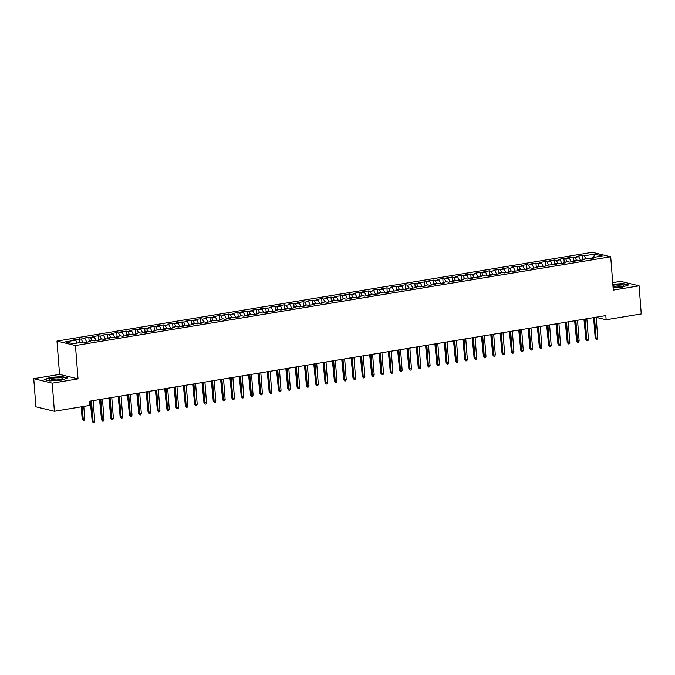 <?xml version="1.0" encoding="UTF-8"?>
<svg xmlns="http://www.w3.org/2000/svg" width="675" height="675" viewBox="0 0 675 675"><rect width="100%" height="100%" fill="white"/><g stroke="black" fill="none" stroke-linecap="round" stroke-linejoin="round"><path stroke-width="1.01" d="M33.75 378.675L52.228 383.147L78.03 378.869L59.552 374.389L33.75 378.675L35.91 406.797L54.397 411.269L89.513 405.447L89.193 401.279L605.812 315.596L606.133 319.756L641.25 313.934L639.09 285.812L620.603 281.332L612.706 282.639M59.552 374.389L56.987 341.061L592.237 252.281L610.715 256.753L75.465 345.532L56.987 341.061M593.679 257.377L594.557 254.095L584.314 255.791L582.542 255.369L576.948 256.289L578.72 256.719L574.999 257.344L573.227 256.913L567.633 257.833L569.405 258.263L565.684 258.888L563.912 258.457L558.318 259.386L560.09 259.816L556.369 260.432L554.597 260.002L549.003 260.93L550.775 261.36L547.054 261.976L545.282 261.546L539.688 262.474L541.46 262.904L537.739 263.52L535.967 263.09L530.373 264.018L532.145 264.448L528.424 265.064L526.643 264.634L521.058 265.562L522.83 265.992L519.109 266.608L517.328 266.178L511.743 267.106L513.515 267.536L509.794 268.152L508.013 267.722L502.428 268.65L504.2 269.08L493.113 270.194L494.885 270.624L491.164 271.249L489.383 270.818L483.798 271.747L485.57 272.168L481.849 272.793L480.068 272.363L474.483 273.291L476.255 273.721L472.525 274.337L470.753 273.907L465.168 274.835L466.94 275.265L463.21 275.881L461.438 275.451L455.853 276.379L457.625 276.809L453.895 277.425L452.123 276.995L446.538 277.923L448.31 278.353L444.58 278.969L442.808 278.539L437.223 279.467L438.995 279.897L435.265 280.513L433.493 280.083L427.908 281.011L429.68 281.441L418.593 282.555L420.365 282.985L416.635 283.61L414.863 283.179L409.278 284.099L411.05 284.529L407.32 285.154L405.548 284.723L399.963 285.652L401.735 286.082L398.005 286.698L396.233 286.267L390.648 287.196L392.42 287.626L388.69 288.242L386.918 287.812L381.333 288.74L383.105 289.17L379.375 289.786L377.603 289.356L372.018 290.284L373.79 290.714L370.06 291.33L368.288 290.9L362.703 291.828L364.475 292.258L360.745 292.874L358.973 292.444L353.388 293.372L355.16 293.802L351.43 294.418L349.658 293.988L344.073 294.916L345.845 295.346L334.758 296.46L336.53 296.89L332.8 297.515L331.028 297.084L325.443 298.012L327.215 298.434L323.485 299.059L321.713 298.628L316.128 299.557L317.9 299.987L314.17 300.603L312.398 300.173L306.813 301.101L308.585 301.531L304.855 302.147L303.083 301.717L297.498 302.645L299.27 303.075L295.54 303.691L293.768 303.261L288.183 304.189L289.955 304.619L286.225 305.235L284.453 304.805L278.868 305.733L280.64 306.163L276.91 306.779L275.138 306.349L269.553 307.277L271.325 307.707L260.229 308.821L262.01 309.251L258.28 309.876L256.508 309.445L250.914 310.373L252.695 310.795L248.965 311.42L247.193 310.989L241.599 311.918L243.38 312.348L239.65 312.964L237.878 312.533L232.284 313.462L234.065 313.892L230.335 314.508L228.563 314.077L222.969 315.006L224.75 315.436L221.02 316.052L219.248 315.622L213.654 316.55L215.435 316.98L211.705 317.596L209.933 317.166L204.339 318.094L206.111 318.524L202.39 319.14L200.618 318.71L195.024 319.638L196.796 320.068L193.075 320.684L191.303 320.254L185.709 321.182L187.481 321.612L176.394 322.726L178.166 323.156L174.445 323.781L172.673 323.35L167.079 324.278L168.851 324.7L165.13 325.325L163.358 324.894L157.764 325.823L159.536 326.253L155.815 326.869L154.043 326.438L148.449 327.367L150.221 327.797L146.5 328.413L144.728 327.983L139.134 328.911L140.906 329.341L137.185 329.957L135.413 329.527L129.819 330.455L131.591 330.885L127.87 331.501L126.098 331.071L120.504 331.999L122.276 332.429L118.555 333.045L116.783 332.615L111.189 333.543L112.961 333.973L101.874 335.087L103.646 335.517L99.925 336.142L98.153 335.711L92.559 336.639L94.331 337.061L90.61 337.686L88.83 337.255L83.244 338.183L85.016 338.614L73.929 339.727L75.701 340.158L77.153 343.052M594.557 254.095L602.252 255.96L592 257.656L591.646 258.441M75.701 340.158L65.458 341.854L73.145 343.718L83.396 342.014L85.168 342.444L90.754 341.525L88.982 341.094L92.711 340.47L94.483 340.9L100.069 339.972L98.297 339.55L102.026 338.926L103.798 339.356L109.384 338.428L107.612 337.998L111.341 337.382L113.113 337.812L118.699 336.884L116.927 336.454L120.656 335.838L122.428 336.268L128.014 335.34L126.242 334.91L129.971 334.294L131.743 334.724L137.329 333.796L135.557 333.366L139.286 332.75L141.058 333.18L146.644 332.252L144.872 331.822L148.601 331.206L150.373 331.636L155.959 330.708L154.187 330.277L165.282 329.164L163.502 328.733L167.231 328.109L169.003 328.539L174.597 327.611L172.817 327.189L176.546 326.565L178.318 326.995L183.912 326.067L182.132 325.637L185.861 325.021L187.633 325.451L193.227 324.523L191.447 324.093L195.176 323.477L196.948 323.907L202.542 322.979L200.762 322.549L204.491 321.933L206.263 322.363L211.857 321.435L210.077 321.005L213.806 320.389L215.578 320.819L221.172 319.891L219.392 319.461L223.121 318.845L224.893 319.275L230.487 318.347L228.715 317.917L239.802 316.803L238.03 316.373L241.751 315.748L243.523 316.178L249.117 315.259L247.345 314.828L251.066 314.204L252.838 314.634L258.432 313.706L256.66 313.276L260.381 312.66L262.153 313.09L267.747 312.162L265.975 311.732L269.696 311.116L271.468 311.546L277.062 310.618L275.29 310.188L279.011 309.572L280.783 310.002L286.377 309.074L284.605 308.644L288.326 308.028L290.098 308.458L295.692 307.53L293.92 307.1L297.641 306.484L299.413 306.914L305.007 305.986L303.235 305.556L306.956 304.94L308.728 305.37L314.322 304.442L312.55 304.012L323.637 302.898L321.865 302.468L325.586 301.843L327.358 302.273L332.952 301.345L331.18 300.923L334.901 300.299L336.673 300.729L342.267 299.801L340.495 299.371L344.216 298.755L345.997 299.185L351.582 298.257L349.81 297.827L353.531 297.211L355.312 297.641L360.897 296.713L359.125 296.283L362.846 295.667L364.627 296.097L370.212 295.169L368.44 294.739L372.161 294.123L373.942 294.553L379.527 293.625L377.755 293.195L381.476 292.579L383.257 293.009L388.842 292.081L387.07 291.651L398.157 290.537L396.385 290.107L400.115 289.482L401.887 289.913L407.472 288.993L405.7 288.562L409.43 287.938L411.202 288.368L416.787 287.44L415.015 287.01L418.745 286.394L420.517 286.824L426.102 285.896L424.33 285.466L428.06 284.85L429.832 285.28L435.417 284.352L433.645 283.922L437.375 283.306L439.147 283.736L444.732 282.808L442.96 282.378L446.69 281.762L448.462 282.192L454.047 281.264L452.275 280.834L456.005 280.218L457.777 280.648L463.362 279.72L461.59 279.29L465.32 278.674L467.092 279.104L472.677 278.176L470.905 277.746L481.992 276.632L480.22 276.202L483.95 275.577L485.722 276.007L491.307 275.079L489.535 274.657L493.265 274.033L495.037 274.463L500.622 273.535L498.85 273.105L502.58 272.489L504.352 272.919L509.937 271.991L508.165 271.561L511.895 270.945L513.667 271.375L519.252 270.447L517.48 270.017L521.21 269.401L522.982 269.831L528.567 268.903L526.795 268.473L530.525 267.857L532.297 268.287L537.882 267.359L536.11 266.929L539.84 266.313L541.612 266.743L547.197 265.815L545.425 265.385L556.512 264.271L554.74 263.841L558.47 263.216L560.242 263.647L565.827 262.727L564.055 262.297L567.785 261.672L569.557 262.102L575.142 261.174L573.37 260.744L577.1 260.128L578.872 260.558L584.457 259.63L582.685 259.2L593.772 258.086L592 257.656M81.295 339.23L82.738 342.124M85.016 338.614L86.797 342.174M90.61 337.686L92.053 340.58M94.331 337.061L96.112 340.63M88.982 341.094L88.628 341.871M99.925 336.142L101.368 339.036M103.646 335.517L105.427 339.086M98.297 339.55L97.942 340.327M109.24 334.589L110.683 337.492M112.961 333.973L114.742 337.542M107.612 337.998L107.258 338.782M118.555 333.045L119.998 335.948M122.276 332.429L124.057 335.998M116.927 336.454L116.572 337.238M127.87 331.501L129.313 334.403M131.591 330.885L133.372 334.454M126.242 334.91L125.887 335.694M137.185 329.957L138.628 332.859M140.906 329.341L142.687 332.91M135.557 333.366L135.203 334.15M146.5 328.413L147.943 331.315M150.221 327.797L152.002 331.366M144.872 331.822L144.518 332.606M155.815 326.869L157.258 329.763M159.536 326.253L161.317 329.813M154.187 330.277L153.832 331.062M165.13 325.325L166.573 328.219M168.851 324.7L170.632 328.269M163.502 328.733L163.148 329.51M174.445 323.781L175.888 326.675M178.166 323.156L179.947 326.725M172.817 327.189L172.463 327.966M183.76 322.228L185.203 325.131M187.481 321.612L189.262 325.181M182.132 325.637L181.778 326.422M193.075 320.684L194.518 323.587M196.796 320.068L198.577 323.637M191.447 324.093L191.093 324.877M202.39 319.14L203.833 322.043M206.111 318.524L207.892 322.093M200.762 322.549L200.407 323.333M211.705 317.596L213.148 320.498M215.435 316.98L217.207 320.549M210.077 321.005L209.722 321.789M221.02 316.052L222.463 318.954M224.75 315.436L226.522 319.005M219.392 319.461L219.038 320.245M230.335 314.508L231.778 317.41M234.065 313.892L235.837 317.452M228.715 317.917L228.352 318.701M239.65 312.964L241.093 315.858M243.38 312.348L245.152 315.908M238.03 316.373L237.668 317.157M248.965 311.42L250.408 314.314M252.695 310.795L254.467 314.364M247.345 314.828L246.983 315.605M258.28 309.876L259.723 312.77M262.01 309.251L263.782 312.82M256.66 313.276L256.298 314.061M267.595 308.323L269.038 311.226M271.325 307.707L273.097 311.276M265.975 311.732L265.613 312.517M276.91 306.779L278.353 309.682M280.64 306.163L282.412 309.732M275.29 310.188L274.927 310.973M286.225 305.235L287.668 308.137M289.955 304.619L291.727 308.188M284.605 308.644L284.243 309.428M295.54 303.691L296.983 306.593M299.27 303.075L301.042 306.644M293.92 307.1L293.558 307.884M304.855 302.147L306.298 305.049M308.585 301.531L310.365 305.1M303.235 305.556L302.873 306.34M314.17 300.603L315.613 303.497M317.9 299.987L319.68 303.548M312.55 304.012L312.188 304.796M323.485 299.059L324.928 301.953M327.215 298.434L328.995 302.003M321.865 302.468L321.502 303.244M332.8 297.515L334.243 300.409M336.53 296.89L338.31 300.459M331.18 300.923L330.826 301.7M342.115 295.962L343.567 298.865M345.845 295.346L347.625 298.915M340.495 299.371L340.141 300.156M351.43 294.418L352.882 297.321M355.16 293.802L356.94 297.371M349.81 297.827L349.456 298.612M360.745 292.874L362.197 295.777M364.475 292.258L366.255 295.827M359.125 296.283L358.771 297.067M370.06 291.33L371.512 294.233M373.79 290.714L375.57 294.283M368.44 294.739L368.086 295.523M379.375 289.786L380.827 292.688M383.105 289.17L384.885 292.739M377.755 293.195L377.401 293.979M388.69 288.242L390.142 291.144M392.42 287.626L394.2 291.187M387.07 291.651L386.716 292.435M398.005 286.698L399.457 289.592M401.735 286.082L403.515 289.642M396.385 290.107L396.031 290.883M407.32 285.154L408.772 288.048M411.05 284.529L412.83 288.098M405.7 288.562L405.346 289.339M416.635 283.61L418.087 286.504M420.365 282.985L422.145 286.554M415.015 287.01L414.661 287.795M425.95 282.057L427.402 284.96M429.68 281.441L431.46 285.01M424.33 285.466L423.976 286.251M435.265 280.513L436.717 283.416M438.995 279.897L440.775 283.466M433.645 283.922L433.291 284.707M444.58 278.969L446.032 281.872M448.31 278.353L450.09 281.922M442.96 282.378L442.606 283.163M453.895 277.425L455.347 280.327M457.625 276.809L459.405 280.378M452.275 280.834L451.921 281.618M463.21 275.881L464.662 278.783M466.94 275.265L468.72 278.834M461.59 279.29L461.236 280.074M472.525 274.337L473.977 277.231M476.255 273.721L478.035 277.282M470.905 277.746L470.551 278.53M481.849 272.793L483.292 275.687M485.57 272.168L487.35 275.738M480.22 276.202L479.866 276.978M491.164 271.249L492.607 274.143M494.885 270.624L496.665 274.193M489.535 274.657L489.181 275.434M500.479 269.696L501.922 272.599M504.2 269.08L505.98 272.649M498.85 273.105L498.496 273.89M509.794 268.152L511.237 271.055M513.515 267.536L515.295 271.105M508.165 271.561L507.811 272.346M519.109 266.608L520.552 269.511M522.83 265.992L524.61 269.561M517.48 270.017L517.126 270.802M528.424 265.064L529.867 267.967M532.145 264.448L533.925 268.017M526.795 268.473L526.441 269.257M537.739 263.52L539.182 266.423M541.46 262.904L543.24 266.473M536.11 266.929L535.756 267.713M547.054 261.976L548.497 264.878M550.775 261.36L552.555 264.921M545.425 265.385L545.071 266.169M556.369 260.432L557.812 263.326M560.09 259.816L561.87 263.377M554.74 263.841L554.386 264.617M565.684 258.888L567.127 261.782M569.405 258.263L571.185 261.832M564.055 262.297L563.701 263.073M574.999 257.344L576.442 260.238M578.72 256.719L580.5 260.288M573.37 260.744L573.016 261.529M584.314 255.791L585.757 258.694M582.685 259.2L582.331 259.985M52.228 383.147L54.397 411.269M610.715 256.753L613.28 290.09L639.09 285.812M78.03 378.869L75.465 345.532M596.185 317.351L606.133 319.756M613.102 287.719L622.46 287.069L628.67 284.901L623.101 283.551L612.833 284.268M67.711 377.941L62.142 376.599L50.372 377.409L44.17 379.578L49.731 380.928L61.501 380.109L67.711 377.941M582.542 255.369L582.829 259.183M573.227 256.913L573.514 260.727M563.912 258.457L564.199 262.271M554.597 260.002L554.884 263.815M545.282 261.546L545.569 265.359M535.967 263.09L536.254 266.903M526.643 264.634L526.939 268.448M517.328 266.178L517.624 269.992M508.013 267.722L508.309 271.536M498.698 269.274L498.994 273.088M489.383 270.818L489.679 274.632M480.068 272.363L480.364 276.176M470.753 273.907L471.049 277.72M461.438 275.451L461.734 279.264M452.123 276.995L452.419 280.808M442.808 278.539L443.104 282.352M433.493 280.083L433.789 283.897M424.178 281.635L424.474 285.449M414.863 283.179L415.159 286.993M405.548 284.723L405.844 288.537M396.233 286.267L396.529 290.081M386.918 287.812L387.214 291.625M377.603 289.356L377.899 293.169M368.288 290.9L368.584 294.713M358.973 292.444L359.269 296.257M349.658 293.988L349.954 297.802M340.343 295.54L340.639 299.354M331.028 297.084L331.324 300.898M321.713 298.628L322.009 302.442M312.398 300.173L312.694 303.986M303.083 301.717L303.379 305.53M293.768 303.261L294.064 307.074M284.453 304.805L284.749 308.618M275.138 306.349L275.434 310.163M265.823 307.901L266.119 311.715M256.508 309.445L256.804 313.259M247.193 310.989L247.489 314.803M237.878 312.533L238.174 316.347M228.563 314.077L228.859 317.891M219.248 315.622L219.544 319.435M209.933 317.166L210.229 320.979M200.618 318.71L200.914 322.523M191.303 320.254L191.599 324.067M181.988 321.806L182.275 325.62M172.673 323.35L172.96 327.164M163.358 324.894L163.645 328.708M154.043 326.438L154.33 330.252M144.728 327.983L145.015 331.796M135.413 329.527L135.7 333.34M126.098 331.071L126.385 334.884M116.783 332.615L117.07 336.428M107.468 334.167L107.755 337.981M98.153 335.711L98.44 339.525M88.83 337.255L89.125 341.069M79.515 338.799L79.81 342.613M593.62 317.613L595.181 337.829L596.076 338.048L594.498 317.469M597.755 337.77L597.282 339.137L596.354 339.289L596.076 338.048L597.755 337.77L596.168 317.191M596.354 339.289L595.181 337.829M585.622 336.268L583.942 319.216M584.305 319.157L585.866 339.373L586.761 339.593L585.183 319.013M588.44 339.314L587.967 340.681L587.039 340.833L586.761 339.593L588.44 339.314L586.853 318.735M587.039 340.833L585.866 339.373M574.99 320.701L576.551 340.917L577.446 341.137L575.868 320.558M579.125 340.858L578.652 342.225L577.724 342.377L577.446 341.137L579.125 340.858L577.538 320.279M577.724 342.377L576.551 340.917M576.307 337.812L574.627 320.768M566.992 339.356L565.312 322.312M613.06 287.179A6.893 1.164 -4.4 0 0 613.297 287.187A6.893 1.164 -4.4 0 0 623.498 285.77A6.893 1.164 -4.4 0 0 620.536 284.664A6.893 1.164 -4.4 0 0 612.908 285.28M622.072 286.31A5.214 0.878 -4.4 0 0 619.726 285.922A5.214 0.878 -4.4 0 0 613.018 286.605M612.858 284.529L622.924 283.829L628.13 285.086M52.329 380.236A6.893 1.164 -4.4 0 0 62.539 378.81A6.893 1.164 -4.4 0 0 59.577 377.705A6.893 1.164 -4.4 0 0 51.713 378.371A6.893 1.164 -4.4 0 0 49.418 379.823A6.893 1.164 -4.4 0 0 52.329 380.236M61.113 379.358A5.214 0.878 -4.4 0 0 58.767 378.962A5.214 0.878 -4.4 0 0 50.912 380.143M44.702 379.704L50.558 377.663L61.965 376.869L67.171 378.135M565.675 322.253L567.236 342.461L568.131 342.681L566.553 322.102M569.81 342.402L569.337 343.769L568.409 343.921L568.131 342.681L569.81 342.402L568.223 321.823M568.409 343.921L567.236 342.461M556.36 323.798L557.921 344.005L558.816 344.225L557.238 323.654M560.495 343.946L560.022 345.313L559.094 345.465L558.816 344.225L560.495 343.946L558.908 323.376M559.094 345.465L557.921 344.005M557.677 340.9L555.998 323.857M548.362 342.453L546.683 325.401M547.045 325.342L548.606 345.549L549.501 345.769L547.923 325.198M551.18 345.49L550.707 346.857L549.779 347.017L549.501 345.769L551.18 345.49L549.593 324.92M549.779 347.017L548.606 345.549M539.047 343.997L537.367 326.945M537.73 326.886L539.291 347.093L540.186 347.313L538.599 326.742M541.865 347.034L541.392 348.401L540.464 348.562L540.186 347.313L541.865 347.034L540.278 326.464M540.464 348.562L539.291 347.093M529.732 345.541L528.053 328.489M528.415 328.43L529.976 348.646L530.871 348.857L529.284 328.286M532.55 348.578L532.077 349.945L531.149 350.106L530.871 348.857L532.55 348.578L530.963 328.008M531.149 350.106L529.976 348.646M519.1 329.974L520.661 350.19L521.556 350.401L519.969 329.83M523.235 350.123L522.762 351.498L521.834 351.65L521.556 350.401L523.235 350.123L521.648 329.552M521.834 351.65L520.661 350.19M509.785 331.518L511.346 351.734L512.241 351.953L510.654 331.374M513.92 351.675L513.447 353.042L512.519 353.194L512.241 351.953L513.92 351.675L512.333 331.096M512.519 353.194L511.346 351.734M500.47 333.062L502.023 353.278L502.926 353.498L501.339 332.918M504.605 353.219L504.132 354.586L503.204 354.738L502.926 353.498L504.605 353.219L503.018 332.64M503.204 354.738L502.023 353.278M491.155 334.606L492.708 354.822L493.611 355.042L492.024 334.462M495.29 354.763L494.817 356.13L493.889 356.282L493.611 355.042L495.29 354.763L493.703 334.184M493.889 356.282L492.708 354.822M481.84 336.158L483.393 356.366L484.296 356.586L482.709 336.007M485.975 356.307L485.502 357.674L484.574 357.826L484.296 356.586L485.975 356.307L484.388 335.728M484.574 357.826L483.393 356.366M472.525 337.702L474.078 357.91L474.981 358.13L473.394 337.559M476.66 357.851L476.187 359.218L475.259 359.37L474.981 358.13L476.66 357.851L475.073 337.281M475.259 359.37L474.078 357.91M463.21 339.247L464.763 359.454L465.666 359.674L464.079 339.103M467.345 359.395L466.872 360.762L465.944 360.923L465.666 359.674L467.345 359.395L465.758 338.825M465.944 360.923L464.763 359.454M453.895 340.791L455.448 360.998L456.351 361.218L454.764 340.647M458.03 360.939L457.557 362.306L456.629 362.467L456.351 361.218L458.03 360.939L456.443 340.369M456.629 362.467L455.448 360.998M444.58 342.335L446.133 362.551L447.036 362.762L445.449 342.191M448.715 362.483L448.242 363.859L447.314 364.011L447.036 362.762L448.715 362.483L447.128 341.913M447.314 364.011L446.133 362.551M435.265 343.879L436.818 364.095L437.721 364.314L436.134 343.735M439.4 364.036L438.927 365.403L437.999 365.555L437.721 364.314L439.4 364.036L437.813 343.457M437.999 365.555L436.818 364.095M425.95 345.423L427.503 365.639L428.406 365.858L426.819 345.279M430.085 365.58L429.612 366.947L428.684 367.099L428.406 365.858L430.085 365.58L428.498 345.001M428.684 367.099L427.503 365.639M416.635 346.967L418.188 367.183L419.091 367.402L417.504 346.823M420.77 367.124L420.297 368.491L419.369 368.643L419.091 367.402L420.77 367.124L419.183 346.545M419.369 368.643L418.188 367.183M407.32 348.519L408.873 368.727L409.776 368.947L408.189 348.368M411.455 368.668L410.982 370.035L410.054 370.187L409.776 368.947L411.455 368.668L409.868 348.089M410.054 370.187L408.873 368.727M398.005 350.063L399.558 370.271L400.461 370.491L398.874 349.92M402.14 370.212L401.667 371.579L400.739 371.731L400.461 370.491L402.14 370.212L400.553 349.642M400.739 371.731L399.558 370.271M388.69 351.608L390.243 371.815L391.146 372.035L389.559 351.464M392.825 371.756L392.352 373.123L391.424 373.283L391.146 372.035L392.825 371.756L391.238 351.186M391.424 373.283L390.243 371.815M379.375 353.152L380.928 373.359L381.831 373.579L380.244 353.008M383.501 373.3L383.037 374.667L382.109 374.827L381.831 373.579L383.501 373.3L381.923 352.73M382.109 374.827L380.928 373.359M370.06 354.696L371.613 374.912L372.516 375.123L370.929 354.552M374.186 374.844L373.722 376.211L372.794 376.372L372.516 375.123L374.186 374.844L372.608 354.274M372.794 376.372L371.613 374.912M360.745 356.24L362.298 376.456L363.201 376.667L361.614 356.096M364.871 376.397L364.407 377.764L363.479 377.916L363.201 376.667L364.871 376.397L363.293 355.818M363.479 377.916L362.298 376.456M351.43 357.784L352.983 378L353.886 378.219L352.299 357.64M355.556 377.941L355.092 379.308L354.164 379.46L353.886 378.219L355.556 377.941L353.978 357.362M354.164 379.46L352.983 378M342.115 359.328L343.668 379.544L344.571 379.763L342.984 359.184M346.241 379.485L345.777 380.852L344.849 381.004L344.571 379.763L346.241 379.485L344.663 358.906M344.849 381.004L343.668 379.544M332.8 360.872L334.353 381.088L335.256 381.308L333.669 360.728M336.926 381.029L336.462 382.396L335.526 382.548L335.256 381.308L336.926 381.029L335.348 360.45M335.526 382.548L334.353 381.088M323.485 362.424L325.038 382.632L325.941 382.852L324.354 362.273M327.611 382.573L327.147 383.94L326.211 384.092L325.941 382.852L327.611 382.573L326.033 361.994M326.211 384.092L325.038 382.632M314.17 363.968L315.723 384.176L316.626 384.396L315.039 363.825M318.296 384.117L317.832 385.484L316.896 385.636L316.626 384.396L318.296 384.117L316.718 363.547M316.896 385.636L315.723 384.176M304.855 365.512L306.408 385.72L307.311 385.94L305.724 365.369M308.981 385.661L308.517 387.028L307.581 387.188L307.311 385.94L308.981 385.661L307.403 365.091M307.581 387.188L306.408 385.72M295.54 367.057L297.093 387.264L297.996 387.484L296.409 366.913M299.666 387.205L299.202 388.572L298.266 388.733L297.996 387.484L299.666 387.205L298.088 366.635M298.266 388.733L297.093 387.264M286.225 368.601L287.778 388.817L288.681 389.028L287.094 368.457M290.351 388.749L289.887 390.125L288.951 390.277L288.681 389.028L290.351 388.749L288.773 368.179M288.951 390.277L287.778 388.817M276.91 370.145L278.463 390.361L279.366 390.58L277.779 370.001M281.036 390.302L280.572 391.669L279.636 391.821L279.366 390.58L281.036 390.302L279.458 369.723M279.636 391.821L278.463 390.361M267.595 371.689L269.148 391.905L270.051 392.124L268.464 371.545M271.721 391.846L271.257 393.213L270.321 393.365L270.051 392.124L271.721 391.846L270.143 371.267M270.321 393.365L269.148 391.905M258.28 373.233L259.833 393.449L260.727 393.668L259.149 373.089M262.406 393.39L261.942 394.757L261.006 394.909L260.727 393.668L262.406 393.39L260.828 372.811M261.006 394.909L259.833 393.449M248.965 374.785L250.518 394.993L251.412 395.212L249.834 374.633M253.091 394.934L252.627 396.301L251.691 396.453L251.412 395.212L253.091 394.934L251.513 374.355M251.691 396.453L250.518 394.993M239.65 376.329L241.203 396.537L242.097 396.757L240.519 376.186M243.776 396.478L243.312 397.845L242.376 397.997L242.097 396.757L243.776 396.478L242.198 375.907M242.376 397.997L241.203 396.537M230.335 377.873L231.888 398.081L232.782 398.301L231.204 377.73M234.461 398.022L233.997 399.389L233.061 399.549L232.782 398.301L234.461 398.022L232.883 377.452M233.061 399.549L231.888 398.081M221.02 379.418L222.573 399.625L223.467 399.845L221.889 379.274M225.146 399.566L224.682 400.933L223.746 401.093L223.467 399.845L225.146 399.566L223.568 378.996M223.746 401.093L222.573 399.625M211.705 380.962L213.258 401.178L214.152 401.389L212.574 380.818M215.831 401.11L215.367 402.477L214.431 402.637L214.152 401.389L215.831 401.11L214.245 380.54M214.431 402.637L213.258 401.178M202.382 382.506L203.943 402.722L204.837 402.933L203.259 382.362M206.516 402.663L206.052 404.03L205.116 404.182L204.837 402.933L206.516 402.663L204.93 382.084M205.116 404.182L203.943 402.722M193.067 384.05L194.628 404.266L195.522 404.485L193.944 383.906M197.201 404.207L196.737 405.574L195.801 405.726L195.522 404.485L197.201 404.207L195.615 383.628M195.801 405.726L194.628 404.266M520.417 347.085L518.737 330.033M511.102 348.629L509.423 331.577M501.787 350.173L500.108 333.121M492.472 351.717L490.792 334.673M483.157 353.261L481.477 336.218M473.842 354.814L472.163 337.762M464.527 356.358L462.847 339.306M455.212 357.902L453.532 340.85M445.897 359.446L444.218 342.394M436.582 360.99L434.903 343.938M427.267 362.534L425.587 345.482M417.952 364.078L416.273 347.034M408.637 365.622L406.957 348.578M399.322 367.166L397.642 350.123M390.007 368.719L388.327 351.667M380.692 370.263L379.012 353.211M371.377 371.807L369.698 354.755M362.062 373.351L360.382 356.299M352.747 374.895L351.067 357.843M343.432 376.439L341.752 359.395M334.117 377.983L332.438 360.939M324.802 379.527L323.123 362.483M315.487 381.08L313.808 364.027M306.172 382.624L304.493 365.572M296.857 384.168L295.177 367.116M287.542 385.712L285.863 368.66M278.227 387.256L276.548 370.204M268.912 388.8L267.224 371.748M259.597 390.344L257.909 373.3M250.282 391.888L248.594 374.844M240.967 393.432L239.279 376.388M231.652 394.985L229.964 377.933M222.337 396.529L220.649 379.477M213.022 398.073L211.334 381.021M203.707 399.617L202.019 382.565M194.383 401.161L192.704 384.109M185.068 402.705L183.389 385.661M183.752 385.594L185.313 405.81L186.207 406.029L184.629 385.45M187.886 405.751L187.422 407.118L186.486 407.27L186.207 406.029L187.886 405.751L186.3 385.172M186.486 407.27L185.313 405.81M175.753 404.249L174.074 387.205M174.437 387.138L175.998 407.354L176.892 407.573L175.314 386.994M178.571 407.295L178.107 408.662L177.171 408.814L176.892 407.573L178.571 407.295L176.985 386.716M177.171 408.814L175.998 407.354M166.438 405.793L164.759 388.749M165.122 388.69L166.683 408.898L167.577 409.118L165.999 388.538M169.256 408.839L168.792 410.206L167.856 410.358L167.577 409.118L169.256 408.839L167.67 388.26M167.856 410.358L166.683 408.898M157.123 407.346L155.444 390.293M155.807 390.234L157.368 410.442L158.262 410.662L156.684 390.091M159.941 410.383L159.469 411.75L158.541 411.902L158.262 410.662L159.941 410.383L158.355 389.812M158.541 411.902L157.368 410.442M147.808 408.89L146.129 391.837M146.492 391.778L148.053 411.986L148.947 412.206L147.369 391.635M150.626 411.927L150.154 413.294L149.226 413.454L148.947 412.206L150.626 411.927L149.04 391.357M149.226 413.454L148.053 411.986M138.493 410.434L136.814 393.382M137.177 393.323L138.738 413.53L139.632 413.75L138.054 393.179M141.311 413.471L140.839 414.838L139.911 414.998L139.632 413.75L141.311 413.471L139.725 392.901M139.911 414.998L138.738 413.53M129.178 411.978L127.499 394.926M127.862 394.867L129.423 415.083L130.317 415.294L128.739 394.723M131.996 415.015L131.524 416.391L130.596 416.543L130.317 415.294L131.996 415.015L130.41 394.445M130.596 416.543L129.423 415.083M119.863 413.522L118.184 396.47M118.547 396.411L120.108 416.627L121.002 416.846L119.424 396.267M122.681 416.568L122.209 417.935L121.281 418.087L121.002 416.846L122.681 416.568L121.095 395.989M121.281 418.087L120.108 416.627M110.548 415.066L108.869 398.014M109.232 397.955L110.793 418.171L111.687 418.39L110.109 397.811M113.366 418.112L112.894 419.479L111.966 419.631L111.687 418.39L113.366 418.112L111.78 397.533M111.966 419.631L110.793 418.171M101.233 416.61L99.554 399.566M99.917 399.499L101.478 419.715L102.372 419.934L100.794 399.355M104.051 419.656L103.579 421.023L102.651 421.175L102.372 419.934L104.051 419.656L102.465 399.077M102.651 421.175L101.478 419.715M91.918 418.154L90.239 401.11M90.602 401.051L92.163 421.259L93.057 421.478L91.471 400.899M94.736 421.2L94.264 422.567L93.336 422.719L93.057 421.478L94.736 421.2L93.15 400.621M93.336 422.719L92.163 421.259M84.746 418.778L84.274 420.145L83.346 420.306L82.173 418.837L84.746 418.778L83.793 406.401M83.346 420.306L82.114 406.679M82.173 418.837L81.245 406.823"/></g></svg>
